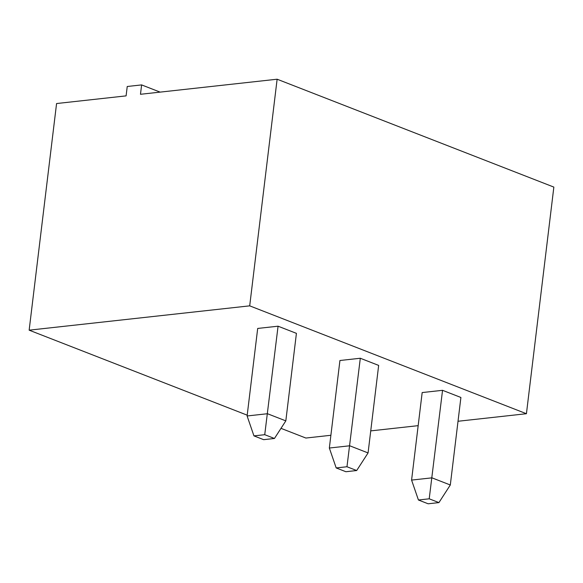 <?xml version="1.0" encoding="UTF-8"?>
<svg xmlns="http://www.w3.org/2000/svg" width="583" height="583" viewBox="0 0 583 583"><rect width="100%" height="100%" fill="white"/><g stroke="black" fill="none" stroke-linecap="round" stroke-linejoin="round"><path stroke-width="0.87" d="M526.427 413.719L249.699 305.849L277.129 79.215L553.85 187.092L526.427 413.719L458.019 421.261M418.171 425.656L370.737 430.888M330.882 435.282L305.871 438.044L280.999 428.345M277.129 79.215L140.481 94.286L141.618 84.907L127.232 86.495L126.096 95.874L56.573 103.541L29.15 330.167L247.199 415.169M249.699 305.849L29.15 330.167M360.309 358.254L378.659 365.41L368.07 452.933L349.72 445.784L329.344 448.028L339.933 360.505L360.309 358.254L346.972 466.75L336.187 467.938L329.344 448.028M422.172 392.563L442.548 390.311L460.898 397.468L450.309 484.99L431.959 477.841L411.583 480.086L422.172 392.563M278.069 326.196L296.419 333.352L285.823 420.875L267.48 413.726L247.105 415.97L257.693 328.44L278.069 326.196L264.733 434.692L253.948 435.88L247.105 415.97M160.121 92.121L141.618 84.907M442.548 390.311L429.212 498.808L418.426 499.995L411.583 480.086M368.07 452.933L356.687 470.532L345.894 471.727L336.187 467.938M356.687 470.532L346.972 466.75M429.212 498.808L438.926 502.597L450.309 484.99M438.926 502.597L428.133 503.785L418.426 499.995M285.823 420.875L274.447 438.474L263.654 439.669L253.948 435.88M274.447 438.474L264.733 434.692"/></g></svg>
